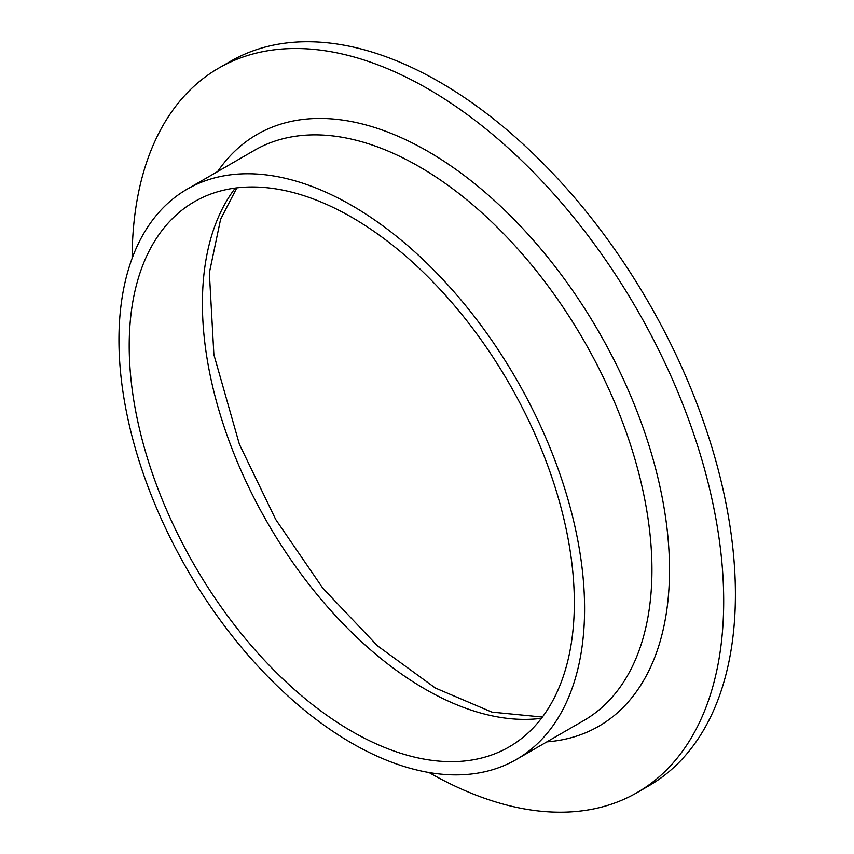 <?xml version="1.0" encoding="UTF-8"?>
<svg xmlns="http://www.w3.org/2000/svg" width="854" height="854" viewBox="0 0 854 854"><rect width="100%" height="100%" fill="white"/><g stroke="black" fill="none" stroke-linecap="round" stroke-linejoin="round"><path stroke-width="1.28" d="M132.124 258.335A418.3 241.511 60 0 1 218.763 68.096L230.473 61.339A418.3 241.511 60 0 1 439.629 82.048A418.3 241.511 60 0 1 712.898 450.666A418.3 241.511 60 0 1 648.773 785.851L637.063 792.619A418.3 241.511 60 0 1 428.986 772.518M218.763 68.096A418.3 241.511 60 0 1 427.907 88.816A418.3 241.511 60 0 1 701.177 457.424A418.3 241.511 60 0 1 637.063 792.619M351.773 205.483A329.26 190.1 60 0 1 566.864 495.619A329.26 190.1 60 0 1 516.392 759.462A329.26 190.1 60 0 1 187.143 569.362A329.26 190.1 60 0 1 187.143 189.172A329.26 190.1 60 0 1 351.773 205.483M351.773 217.311A314.763 181.731 60 0 1 557.395 494.69A314.763 181.731 60 0 1 509.144 746.908A314.763 181.731 60 0 1 194.392 565.177A314.763 181.731 60 0 1 194.392 201.725A314.763 181.731 60 0 1 351.773 217.311M217.631 171.569A341.685 197.274 60 0 1 427.907 151.371A341.685 197.274 60 0 1 661.551 494.22A341.685 197.274 60 0 1 546.88 741.859M516.392 759.462L583.752 720.573A329.26 190.1 -120 0 0 634.223 456.741A329.26 190.1 -120 0 0 419.122 166.594A329.26 190.1 -120 0 0 254.503 150.283L187.143 189.172M541.436 718.299A314.763 181.731 60 0 1 424.982 689.05A314.763 181.731 60 0 1 230.74 445.382A314.763 181.731 60 0 1 235.309 188.072M236.857 187.869L220.62 219.19L209.358 272.832L213.895 354.656L239.408 444.326L275.693 519.424L322.812 588.182L377.393 645.741L435.337 688.025L491.936 712.119L542.375 717.05"/></g></svg>

